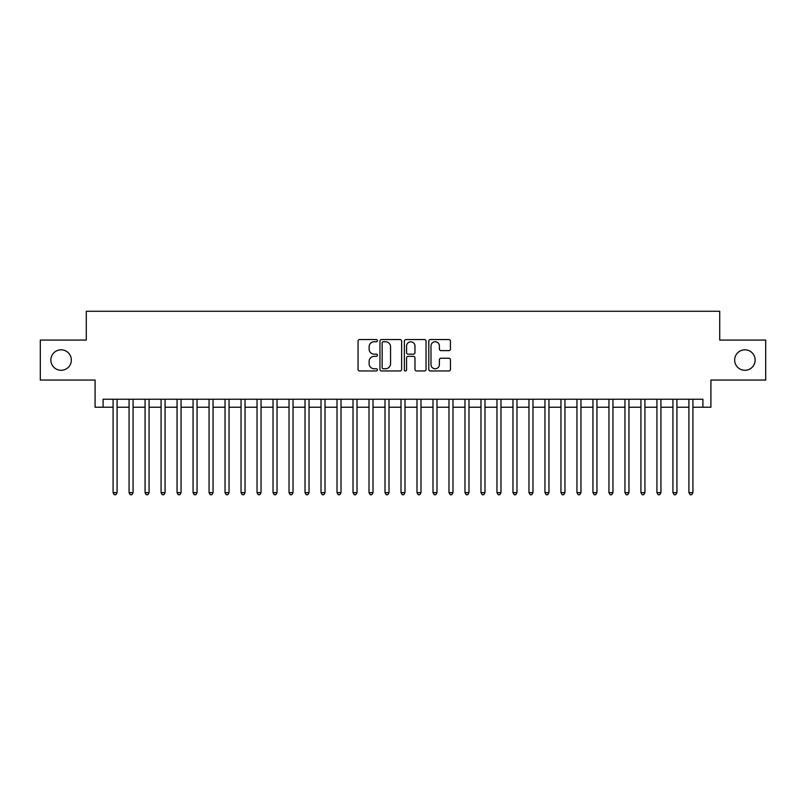 <?xml version="1.0" encoding="UTF-8"?>
<svg xmlns="http://www.w3.org/2000/svg" width="806" height="806" viewBox="0 0 806 806"><rect width="100%" height="100%" fill="white"/><g stroke="black" fill="none" stroke-linecap="round" stroke-linejoin="round"><path stroke-width="1.21" d="M377.41 340.656A1.098 1.098 0 0 0 376.311 339.548L359.627 339.548A1.572 1.572 0 0 0 358.055 341.119L358.055 369.38A1.572 1.572 0 0 0 359.627 370.951L376.311 370.951A1.098 1.098 0 0 0 377.41 369.853A1.098 1.098 0 0 0 376.311 368.755L374.145 368.755A5.027 5.027 0 0 1 369.128 363.728L369.128 361.38A5.027 5.027 0 0 1 374.145 356.353L376.311 356.353A1.098 1.098 0 0 0 377.41 355.255A1.098 1.098 0 0 0 376.311 354.156L374.145 354.156A5.027 5.027 0 0 1 369.128 349.129L369.128 346.771A5.027 5.027 0 0 1 374.145 341.754L376.311 341.754A1.098 1.098 0 0 0 377.41 340.656M734.669 360.05A10.236 10.236 0 0 0 744.905 370.286A10.236 10.236 0 0 0 755.141 360.05A10.236 10.236 0 0 0 744.905 349.814A10.236 10.236 0 0 0 734.669 360.05M50.859 360.05A10.236 10.236 0 0 0 61.095 370.286A10.236 10.236 0 0 0 71.331 360.05A10.236 10.236 0 0 0 61.095 349.814A10.236 10.236 0 0 0 50.859 360.05M448.882 350.62A1.572 1.572 0 0 0 450.453 349.048L450.453 341.119A1.572 1.572 0 0 0 448.882 339.548L430.354 339.548A1.572 1.572 0 0 0 428.792 341.119L428.792 369.38A1.572 1.572 0 0 0 430.354 370.951L448.882 370.951A1.572 1.572 0 0 0 450.453 369.38L450.453 359.808A1.572 1.572 0 0 0 448.882 358.237L440.953 358.237A1.572 1.572 0 0 0 439.391 359.808L439.391 364.554A4.201 4.201 0 0 1 435.19 368.755A4.201 4.201 0 0 1 430.988 364.554L430.988 345.955A4.201 4.201 0 0 1 435.19 341.754A4.201 4.201 0 0 1 439.391 345.955L439.391 349.048A1.572 1.572 0 0 0 440.953 350.62L448.882 350.62M103.087 407.242L103.087 399.242L702.913 399.242L702.913 407.242L710.912 407.242L710.912 380.049L765.7 380.049L765.7 340.061L719.718 340.061L719.718 311.267L86.282 311.267L86.282 340.061L40.3 340.061L40.3 380.049L95.088 380.049L95.088 407.242L113.082 407.242M401.63 341.119A1.572 1.572 0 0 0 400.058 339.548L381.53 339.548A1.572 1.572 0 0 0 379.958 341.119L379.958 369.38A1.572 1.572 0 0 0 381.53 370.951L400.058 370.951A1.572 1.572 0 0 0 401.63 369.38L401.63 341.119M405.942 339.548L424.47 339.548A1.572 1.572 0 0 1 426.042 341.119L426.042 369.38A1.572 1.572 0 0 1 424.47 370.951L416.541 370.951A1.572 1.572 0 0 1 414.969 369.38L414.969 357.924A1.572 1.572 0 0 0 413.397 356.353L408.138 356.353A1.572 1.572 0 0 0 406.577 357.924L406.577 369.853A1.098 1.098 0 0 1 405.468 370.951A1.098 1.098 0 0 1 404.37 369.853L404.37 341.119A1.572 1.572 0 0 1 405.942 339.548M117.082 407.242L129.071 407.242M133.071 407.242L145.07 407.242M149.07 407.242L161.069 407.242M165.069 407.242L177.058 407.242M181.058 407.242L193.057 407.242M197.057 407.242L209.056 407.242M213.056 407.242L225.045 407.242M229.045 407.242L241.044 407.242M245.044 407.242L257.043 407.242M261.043 407.242L273.033 407.242M277.032 407.242L289.032 407.242M293.031 407.242L305.031 407.242M309.03 407.242L321.02 407.242M325.02 407.242L337.019 407.242M341.019 407.242L353.018 407.242M357.018 407.242L369.007 407.242M373.007 407.242L385.006 407.242M389.006 407.242L401.005 407.242M404.995 407.242L416.994 407.242M420.994 407.242L432.993 407.242M436.993 407.242L448.982 407.242M452.982 407.242L464.981 407.242M468.981 407.242L480.981 407.242M484.98 407.242L496.97 407.242M500.969 407.242L512.969 407.242M516.968 407.242L528.968 407.242M532.968 407.242L544.957 407.242M548.957 407.242L560.956 407.242M564.956 407.242L576.955 407.242M580.955 407.242L592.944 407.242M596.944 407.242L608.943 407.242M612.943 407.242L624.942 407.242M628.942 407.242L640.931 407.242M644.931 407.242L656.93 407.242M660.93 407.242L672.929 407.242M676.929 407.242L688.918 407.242M692.918 407.242L702.913 407.242M383.253 341.754A1.098 1.098 0 0 0 382.155 342.852L382.155 367.657A1.098 1.098 0 0 0 383.253 368.755L385.53 368.755A5.027 5.027 0 0 0 390.557 363.728L390.557 346.771A5.027 5.027 0 0 0 385.53 341.754L383.253 341.754M414.969 346.026A4.201 4.201 0 0 0 410.768 341.825A4.201 4.201 0 0 0 406.577 346.026L406.577 352.585A1.572 1.572 0 0 0 408.138 354.156L413.397 354.156A1.572 1.572 0 0 0 414.969 352.585L414.969 346.026M117.082 399.242L117.082 492.657L113.082 492.657L113.082 399.242M117.082 492.657L115.883 494.733L114.281 494.733L113.082 492.657M133.071 399.242L133.071 492.657L129.071 492.657L129.071 399.242M133.071 492.657L131.872 494.733L130.28 494.733L129.071 492.657M149.07 399.242L149.07 492.657L145.07 492.657L145.07 399.242M149.07 492.657L147.871 494.733L146.269 494.733L145.07 492.657M165.069 399.242L165.069 492.657L161.069 492.657L161.069 399.242M165.069 492.657L163.87 494.733L162.268 494.733L161.069 492.657M181.058 399.242L181.058 492.657L177.058 492.657L177.058 399.242M181.058 492.657L179.859 494.733L178.257 494.733L177.058 492.657M197.057 399.242L197.057 492.657L193.057 492.657L193.057 399.242M197.057 492.657L195.858 494.733L194.256 494.733L193.057 492.657M213.056 399.242L213.056 492.657L209.056 492.657L209.056 399.242M213.056 492.657L211.857 494.733L210.255 494.733L209.056 492.657M229.045 399.242L229.045 492.657L225.045 492.657L225.045 399.242M229.045 492.657L227.846 494.733L226.244 494.733L225.045 492.657M245.044 399.242L245.044 492.657L241.044 492.657L241.044 399.242M245.044 492.657L243.845 494.733L242.243 494.733L241.044 492.657M261.043 399.242L261.043 492.657L257.043 492.657L257.043 399.242M261.043 492.657L259.844 494.733L258.242 494.733L257.043 492.657M277.032 399.242L277.032 492.657L273.033 492.657L273.033 399.242M277.032 492.657L275.833 494.733L274.231 494.733L273.033 492.657M293.031 399.242L293.031 492.657L289.032 492.657L289.032 399.242M293.031 492.657L291.832 494.733L290.231 494.733L289.032 492.657M309.03 399.242L309.03 492.657L305.031 492.657L305.031 399.242M309.03 492.657L307.821 494.733L306.23 494.733L305.031 492.657M325.02 399.242L325.02 492.657L321.02 492.657L321.02 399.242M325.02 492.657L323.821 494.733L322.219 494.733L321.02 492.657M341.019 399.242L341.019 492.657L337.019 492.657L337.019 399.242M341.019 492.657L339.82 494.733L338.218 494.733L337.019 492.657M357.018 399.242L357.018 492.657L353.018 492.657L353.018 399.242M357.018 492.657L355.809 494.733L354.217 494.733L353.018 492.657M373.007 399.242L373.007 492.657L369.007 492.657L369.007 399.242M373.007 492.657L371.808 494.733L370.206 494.733L369.007 492.657M389.006 399.242L389.006 492.657L385.006 492.657L385.006 399.242M389.006 492.657L387.807 494.733L386.205 494.733L385.006 492.657M404.995 399.242L404.995 492.657L401.005 492.657L401.005 399.242M404.995 492.657L403.796 494.733L402.204 494.733L401.005 492.657M420.994 399.242L420.994 492.657L416.994 492.657L416.994 399.242M420.994 492.657L419.795 494.733L418.193 494.733L416.994 492.657M436.993 399.242L436.993 492.657L432.993 492.657L432.993 399.242M436.993 492.657L435.794 494.733L434.192 494.733L432.993 492.657M452.982 399.242L452.982 492.657L448.982 492.657L448.982 399.242M452.982 492.657L451.783 494.733L450.191 494.733L448.982 492.657M468.981 399.242L468.981 492.657L464.981 492.657L464.981 399.242M468.981 492.657L467.782 494.733L466.18 494.733L464.981 492.657M484.98 399.242L484.98 492.657L480.981 492.657L480.981 399.242M484.98 492.657L483.781 494.733L482.179 494.733L480.981 492.657M500.969 399.242L500.969 492.657L496.97 492.657L496.97 399.242M500.969 492.657L499.77 494.733L498.179 494.733L496.97 492.657M516.968 399.242L516.968 492.657L512.969 492.657L512.969 399.242M516.968 492.657L515.769 494.733L514.168 494.733L512.969 492.657M532.968 399.242L532.968 492.657L528.968 492.657L528.968 399.242M532.968 492.657L531.769 494.733L530.167 494.733L528.968 492.657M548.957 399.242L548.957 492.657L544.957 492.657L544.957 399.242M548.957 492.657L547.758 494.733L546.156 494.733L544.957 492.657M564.956 399.242L564.956 492.657L560.956 492.657L560.956 399.242M564.956 492.657L563.757 494.733L562.155 494.733L560.956 492.657M580.955 399.242L580.955 492.657L576.955 492.657L576.955 399.242M580.955 492.657L579.756 494.733L578.154 494.733L576.955 492.657M596.944 399.242L596.944 492.657L592.944 492.657L592.944 399.242M596.944 492.657L595.745 494.733L594.143 494.733L592.944 492.657M612.943 399.242L612.943 492.657L608.943 492.657L608.943 399.242M612.943 492.657L611.744 494.733L610.142 494.733L608.943 492.657M628.942 399.242L628.942 492.657L624.942 492.657L624.942 399.242M628.942 492.657L627.743 494.733L626.141 494.733L624.942 492.657M644.931 399.242L644.931 492.657L640.931 492.657L640.931 399.242M644.931 492.657L643.732 494.733L642.13 494.733L640.931 492.657M660.93 399.242L660.93 492.657L656.93 492.657L656.93 399.242M660.93 492.657L659.731 494.733L658.129 494.733L656.93 492.657M676.929 399.242L676.929 492.657L672.929 492.657L672.929 399.242M676.929 492.657L675.72 494.733L674.128 494.733L672.929 492.657M692.918 399.242L692.918 492.657L688.918 492.657L688.918 399.242M692.918 492.657L691.719 494.733L690.117 494.733L688.918 492.657"/></g></svg>
